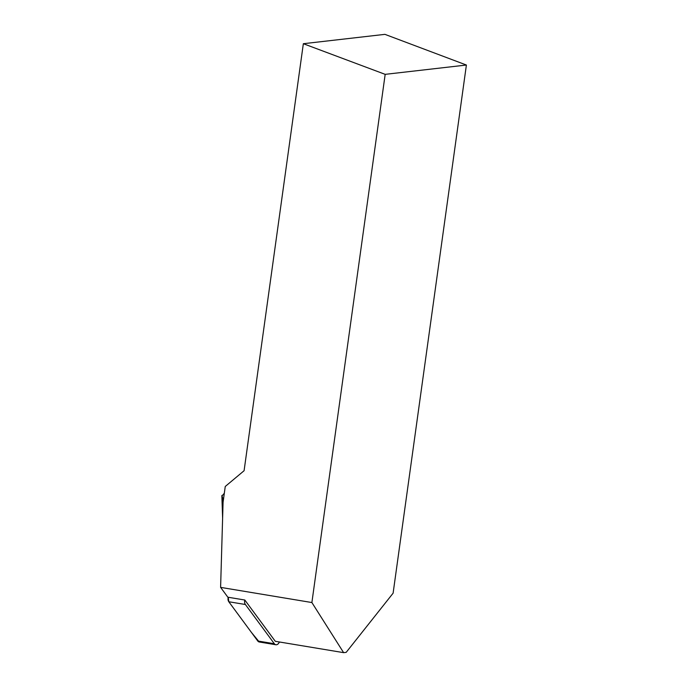 <?xml version="1.0" encoding="UTF-8"?>
<svg xmlns="http://www.w3.org/2000/svg" width="687" height="687" viewBox="0 0 687 687"><rect width="100%" height="100%" fill="white"/><g stroke="black" fill="none" stroke-linecap="round" stroke-linejoin="round"><path stroke-width="1.03" d="M385.175 74.351L303.345 43.71L384.918 34.35L466.396 65.033L385.175 74.351L311.889 602.542L343.62 652.65L275.289 641.297L244.83 600.017A4.362 3.006 99.4 0 0 245.396 604.508L274.345 643.745A4.362 3.006 99.4 0 0 275.873 644.75A4.362 3.006 99.4 0 0 278.656 643.255L279.506 642.002M257.745 640.988L228.805 601.752A4.362 3.006 -80.6 0 1 228.239 597.261L228.805 601.76L251.442 632.444L259.282 641.993A4.362 3.006 -80.6 0 1 257.745 640.988L274.345 643.745M244.83 600.017L227.844 597.201L220.604 587.376L223.077 502.206L225.259 486.473L244.091 470.715L303.345 43.71M466.396 65.033L393.11 593.182L346.179 652.358L343.62 652.65M220.604 587.376L311.889 602.542M221.884 496.066L224.314 493.275M221.884 495.464L222.897 498.899L223.043 503.434M260.467 641.856L261.043 641.546M245.396 604.508L228.805 601.752M223.515 499.045L222.897 498.899M275.873 644.75L259.282 641.993M222.614 518.196L221.875 495.902"/></g></svg>
